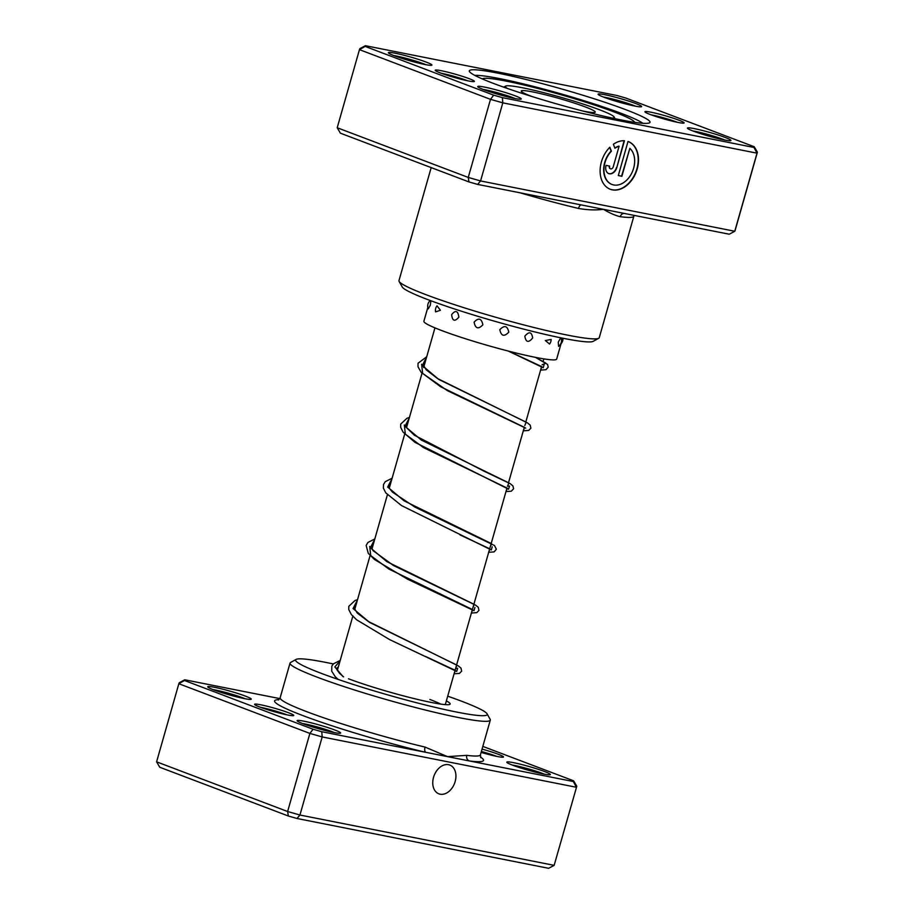 <?xml version="1.0" encoding="UTF-8"?>
<svg xmlns="http://www.w3.org/2000/svg" width="914" height="914" viewBox="0 0 914 914"><rect width="100%" height="100%" fill="white"/><g stroke="black" fill="none" stroke-linecap="round" stroke-linejoin="round"><path stroke-width="1.37" d="M440.514 72.983A20.371 1.702 -164.1 0 1 435.247 70.389A20.371 1.702 -164.1 0 1 447.06 72A20.371 1.702 -164.1 0 1 469.111 78.65A20.371 1.702 -164.1 0 1 474.297 81.517A20.371 1.702 -164.1 0 1 461.022 79.255A20.371 1.702 -164.1 0 1 440.514 72.983M467.625 80.775A18.109 1.52 15.9 0 0 466.905 80.501A18.109 1.52 15.9 0 0 441.302 73.28M650.231 114.501A20.371 1.702 -164.1 0 1 644.964 111.908A20.371 1.702 -164.1 0 1 656.778 113.507A20.371 1.702 -164.1 0 1 678.828 120.157A20.371 1.702 -164.1 0 1 684.015 123.024A20.371 1.702 -164.1 0 1 670.739 120.762A20.371 1.702 -164.1 0 1 650.231 114.501M677.343 122.293A18.109 1.52 15.9 0 0 676.623 122.019A18.109 1.52 15.9 0 0 651.019 114.798M493.731 83.517A93.936 7.86 -164.1 0 1 469.465 71.566A93.936 7.86 -164.1 0 1 523.928 78.97A93.936 7.86 -164.1 0 1 625.599 109.623A93.936 7.86 -164.1 0 1 649.511 122.853A93.936 7.86 -164.1 0 1 588.319 112.422A93.936 7.86 -164.1 0 1 493.731 83.517M621.189 113.336A89.412 7.483 15.9 0 0 536.655 87.23A89.412 7.483 15.9 0 0 474.903 75.439A89.412 7.483 -164.1 0 1 536.655 87.23A89.412 7.483 -164.1 0 1 621.189 113.336A89.412 7.483 -164.1 0 1 642.85 123.276A89.412 7.483 15.9 0 0 621.189 113.336M624.365 213.453A4.524 3.953 -82.7 0 0 620.24 216.709C615.408 215.555 609.809 213.099 603.457 209.317C595.745 210.311 587.428 210.014 578.482 208.438A104.116 8.717 -164.1 0 1 520.215 192.843M611.923 184.434A20.394 14.487 -69.2 0 1 611.774 184.377A20.394 14.487 -69.2 0 1 603.651 170.233A20.394 14.487 -69.2 0 1 611.112 151.084L611.409 151.198A20.394 14.487 110.8 0 0 603.948 170.335A20.394 14.487 110.8 0 0 612.072 184.491A20.394 14.487 110.8 0 0 613.74 184.959A20.394 14.487 110.8 0 0 632.294 171.935A20.394 14.487 110.8 0 0 629.837 148.365L621.886 176.253L618.31 175.545L628.021 141.464A25.489 18.109 -69.2 0 1 628.341 141.59A25.489 18.109 -69.2 0 1 636.75 170.415A25.489 18.109 -69.2 0 1 612.346 189.849A25.489 18.109 -69.2 0 1 610.266 189.255A25.489 18.109 -69.2 0 1 600.11 171.272A25.489 18.109 -69.2 0 1 609.855 147.223L611.409 151.198M610.118 189.198A25.489 18.109 110.8 0 0 612.049 189.735A25.489 18.109 110.8 0 0 636.418 170.404A25.489 18.109 110.8 0 0 628.192 141.533M616.824 167.513A7.643 5.438 -69.2 0 1 609.364 173.774A7.643 5.438 -69.2 0 1 608.747 173.603A7.643 5.438 -69.2 0 1 606.085 165.388L609.661 166.097A2.548 1.817 110.8 0 0 610.552 168.827A2.548 1.817 110.8 0 0 610.758 168.896A2.548 1.817 110.8 0 0 613.237 166.805L619.098 146.24A20.394 14.487 110.8 0 0 614.928 148.251L613.374 144.263A25.489 18.109 -69.2 0 1 624.445 140.756L616.824 167.513L624.113 140.745M608.598 173.534A7.643 5.438 110.8 0 0 609.067 173.66A7.643 5.438 110.8 0 0 616.527 167.399M610.403 168.77A2.548 1.817 -69.2 0 1 610.255 168.713A2.548 1.817 -69.2 0 1 609.352 166.028M693.315 131.125A22.633 1.897 -164.1 0 1 687.465 128.246A22.633 1.897 -164.1 0 1 700.592 130.028A22.633 1.897 -164.1 0 1 725.088 137.42A22.633 1.897 -164.1 0 1 730.846 140.596A22.633 1.897 -164.1 0 1 716.108 138.083A22.633 1.897 -164.1 0 1 693.315 131.125M724.905 140.071A20.371 1.702 15.9 0 0 722.883 139.271A20.371 1.702 15.9 0 0 692.789 130.93M483.597 89.606A22.633 1.897 -164.1 0 1 477.748 86.727A22.633 1.897 -164.1 0 1 490.875 88.509A22.633 1.897 -164.1 0 1 515.37 95.901A22.633 1.897 -164.1 0 1 521.129 99.089A22.633 1.897 -164.1 0 1 506.39 96.576A22.633 1.897 -164.1 0 1 483.597 89.606M515.188 98.563A20.371 1.702 15.9 0 0 513.165 97.752A20.371 1.702 15.9 0 0 483.072 89.412M394.254 55.731A22.633 1.897 -164.1 0 1 388.404 52.852A22.633 1.897 -164.1 0 1 401.532 54.634A22.633 1.897 -164.1 0 1 426.027 62.026A22.633 1.897 -164.1 0 1 431.785 65.214A22.633 1.897 -164.1 0 1 417.047 62.7A22.633 1.897 -164.1 0 1 394.254 55.731M425.844 64.677A20.371 1.702 15.9 0 0 423.822 63.877A20.371 1.702 15.9 0 0 393.728 55.537M603.971 97.25A22.633 1.897 -164.1 0 1 598.122 94.37A22.633 1.897 -164.1 0 1 611.249 96.153A22.633 1.897 -164.1 0 1 635.744 103.533A22.633 1.897 -164.1 0 1 641.502 106.721A22.633 1.897 -164.1 0 1 626.764 104.207A22.633 1.897 -164.1 0 1 603.971 97.25M635.561 106.195A20.371 1.702 15.9 0 0 633.539 105.396A20.371 1.702 15.9 0 0 603.446 97.044M598.693 338.294L593.129 341.356A99.592 8.329 -164.1 0 1 528.246 330.297A99.592 8.329 -164.1 0 1 427.969 299.666A99.592 8.329 -164.1 0 1 402.24 286.985L399.132 281.443A104.116 8.717 15.9 0 0 426.027 294.696A104.116 8.717 15.9 0 0 530.863 326.732A104.116 8.717 15.9 0 0 598.693 338.294A104.116 8.717 15.9 0 0 599.253 337.689L633.859 216.207A104.116 8.717 -164.1 0 1 620.24 216.709M753.959 147.451L757.009 153.175L757.409 152.17L735.164 230.271L734.765 231.265L729.235 234.213L477.668 184.411L468.962 181.932L340.385 133.181L337.209 127.743L468.254 177.43L480.57 180.949L734.765 231.265L757.009 153.175L502.814 102.848L490.498 99.34L359.453 49.653L359.853 48.648L365.383 45.7L365.109 46.408L493.674 95.159L502.38 97.649L753.959 147.451L754.233 146.743L625.667 97.992L616.961 95.502L365.383 45.7M477.668 184.411L480.57 180.949L502.814 102.848L502.38 97.649M468.962 181.932L468.254 177.43L490.498 99.34L493.674 95.159M337.209 127.743L359.453 49.653L365.109 46.408M431.18 167.605L398.972 280.632A104.116 8.717 15.9 0 0 399.132 281.443M757.409 152.17L754.233 146.743M614.825 147.999A20.394 14.487 -69.2 0 1 618.801 146.126L619.098 146.24M611.112 151.084L609.672 147.405M618.321 175.499L621.886 176.253M621.589 176.139L629.837 148.365M581.201 204.907A4.524 2.114 -76.6 0 0 578.482 208.438M560.739 337.814L558.26 342.156L558.58 346.36A7.243 7.243 0 0 0 561.105 338.066L560.979 337.86M545.35 340.545L549.554 344.018A7.243 7.243 0 0 0 551.119 339.437L545.35 340.545M524.819 336.169C525.916 342.43 528.532 343.024 532.656 337.974C531.72 331.782 529.115 331.188 524.819 336.169M499.798 329.703C501.226 336.158 504.22 336.969 508.79 332.136C507.419 325.727 504.414 324.916 499.798 329.703M474.103 322.139C475.383 328.663 478.308 329.554 482.878 324.824C481.518 318.312 478.593 317.421 474.103 322.139M451.642 314.622C452.35 321.077 454.749 321.922 458.862 317.158C457.948 310.68 455.538 309.823 451.642 314.622M435.601 311.88L440.399 310.292L437.029 305.813A7.243 7.243 0 0 0 435.601 311.88M430.3 300.535A7.243 7.243 0 0 0 428.232 308.898L430.288 305.276L430.905 300.763M550.834 341.436L551.119 339.437M427.809 307.492L423.879 321.271A69.041 5.781 15.9 0 0 483.426 344.224A69.041 5.781 15.9 0 0 556.672 359.099L562.624 338.191M482.044 749.126A20.371 1.702 -164.1 0 1 498.21 754.244A20.371 1.702 -164.1 0 1 503.386 757.112A20.371 1.702 -164.1 0 1 481.118 752.382M496.713 756.381A18.109 1.52 15.9 0 0 495.994 756.095A18.109 1.52 15.9 0 0 481.381 751.479M288.493 712.726A20.371 1.702 -164.1 0 1 293.668 715.593A20.371 1.702 -164.1 0 1 280.404 713.331A20.371 1.702 -164.1 0 1 259.884 707.07A20.371 1.702 -164.1 0 1 254.629 704.477A20.371 1.702 -164.1 0 1 266.442 706.076A20.371 1.702 -164.1 0 1 288.493 712.726M286.996 714.862A18.109 1.52 15.9 0 0 286.276 714.588A18.109 1.52 15.9 0 0 260.684 707.367M448.546 764.698A15.389 10.934 110.8 0 0 433.807 776.443A15.389 10.934 110.8 0 0 438.891 793.843A15.389 10.934 110.8 0 0 440.137 794.197A15.389 10.934 110.8 0 0 454.875 782.464A15.389 10.934 110.8 0 0 449.802 765.064A15.389 10.934 110.8 0 0 448.546 764.698M245.398 696.102A22.633 1.897 -164.1 0 1 251.167 699.29A22.633 1.897 -164.1 0 1 236.418 696.776A22.633 1.897 -164.1 0 1 213.625 689.819A22.633 1.897 -164.1 0 1 207.775 686.94A22.633 1.897 -164.1 0 1 220.902 688.722A22.633 1.897 -164.1 0 1 245.398 696.102M245.226 698.764A20.371 1.702 15.9 0 0 243.193 697.965A20.371 1.702 15.9 0 0 213.111 689.613M334.752 729.978A22.633 1.897 -164.1 0 1 340.511 733.165A22.633 1.897 -164.1 0 1 325.761 730.652A22.633 1.897 -164.1 0 1 302.968 723.694A22.633 1.897 -164.1 0 1 297.13 720.815A22.633 1.897 -164.1 0 1 310.246 722.597A22.633 1.897 -164.1 0 1 334.752 729.978M334.57 732.64A20.371 1.702 15.9 0 0 332.547 731.84A20.371 1.702 15.9 0 0 302.454 723.488M544.47 771.496A22.633 1.897 -164.1 0 1 550.228 774.684A22.633 1.897 -164.1 0 1 535.478 772.17A22.633 1.897 -164.1 0 1 512.685 765.212A22.633 1.897 -164.1 0 1 506.847 762.322A22.633 1.897 -164.1 0 1 519.963 764.104A22.633 1.897 -164.1 0 1 544.47 771.496M544.287 774.158A20.371 1.702 15.9 0 0 542.265 773.358A20.371 1.702 15.9 0 0 512.171 765.007M446.352 700.912A61.112 5.118 -164.1 0 1 449.859 704.363A61.112 5.118 -164.1 0 1 410.043 697.576A61.112 5.118 -164.1 0 1 348.508 678.782M440.811 704.123A56.588 4.73 15.9 0 0 429.888 699.473M333.29 663.952A99.592 8.329 15.9 0 0 296.147 659.405A99.592 8.329 15.9 0 0 321.5 673.435A99.592 8.329 15.9 0 0 429.306 705.939A99.592 8.329 15.9 0 0 487.048 713.788A99.592 8.329 15.9 0 0 461.307 701.107A99.592 8.329 15.9 0 0 447.711 696.182M487.048 713.788L490.155 719.329A104.116 8.717 -164.1 0 1 490.304 720.129A104.116 8.717 -164.1 0 1 425.89 710.167A104.116 8.717 -164.1 0 1 317.089 677.137A104.116 8.717 -164.1 0 1 290.035 663.084A104.116 8.717 -164.1 0 1 290.583 662.479L296.147 659.405M279.81 698.604L184.765 679.788L184.479 680.496L313.056 729.246L321.762 731.726L425.764 752.313A4.524 2.114 103.4 0 1 425.056 747.081L447.54 756.632L573.329 781.527L573.615 780.819L482.821 746.395M573.329 781.527L576.391 787.262L322.185 736.935L309.88 733.416L178.836 683.729L156.591 761.83L287.624 811.518L299.941 815.025L554.147 865.352L576.791 786.257L554.147 865.352L548.617 868.3L297.039 818.498L288.333 816.008L159.767 767.257L156.591 761.83M313.056 729.246L309.88 733.416L287.624 811.518L288.333 816.008M321.762 731.726L322.185 736.935L299.941 815.025L297.039 818.498M184.479 680.496L178.836 683.729L179.235 682.735L184.765 679.788M278.93 699.644A108.652 9.094 -164.1 0 0 311.765 718.861A108.652 9.094 -164.1 0 0 425.764 752.313L447.54 756.632L466.803 755.341A104.116 8.717 15.9 0 0 480.421 754.838L480.821 757.695M576.791 786.257L573.615 780.819M480.478 757.055A108.652 9.094 -164.1 0 1 469.328 760.939A4.524 3.953 97.3 0 1 466.803 755.341M612.163 118.066A56.588 4.73 15.9 0 0 614.139 116.981A56.588 4.73 15.9 0 0 605.422 112.125A56.588 4.73 15.9 0 0 547.143 93.548A56.588 4.73 15.9 0 0 505.671 86.087A56.588 4.73 15.9 0 0 507.487 88.487M582.881 111.028A38.479 3.222 15.9 0 0 595.254 112.114A38.479 3.222 15.9 0 0 589.267 108.515A38.479 3.222 15.9 0 0 548.137 95.49A38.479 3.222 15.9 0 0 521.243 91.023A38.479 3.222 15.9 0 0 527.229 94.622A38.479 3.222 15.9 0 0 532.325 96.633M482.386 78.958A79.221 6.627 -164.1 0 1 532.759 87.161A79.221 6.627 -164.1 0 1 614.037 111.919A79.221 6.627 -164.1 0 1 634.636 122.327M535.455 357.363L545.909 363.189L542.116 364.766M426.587 357.191L422.268 365.577L438.72 379.39L526.178 422.188L524.807 425.501M409.289 417.938L404.959 426.312L421.4 440.114L508.858 482.923L507.51 486.248M391.992 478.673L387.662 487.048L404.091 500.849L491.549 543.659L490.201 546.983M374.683 539.409L370.364 547.794L386.805 561.607L474.263 604.405L472.904 607.719M357.385 600.155L353.055 608.541L369.507 622.343L456.966 665.152L455.606 668.465M340.077 660.891L334.855 666.923L342.967 676.589M514.468 353.832L541.888 366.697L540.608 370.044M421.628 364.229L422.634 373.415L440.788 386.851L524.59 427.432L523.311 430.791M404.331 424.976L405.325 434.139L423.456 447.574L507.281 488.167L506.002 491.526M459.993 534.896L489.973 548.903L488.704 552.273M369.724 546.446L370.718 555.621L388.873 569.056L472.675 609.649L471.396 613.008M425.547 656.446L455.378 670.385L454.098 673.744M290.035 663.084L280.141 697.793A104.116 8.717 15.9 0 0 307.195 711.846A104.116 8.717 15.9 0 0 425.056 747.081M434.95 327.863L423.639 367.542M422.005 373.289L406.547 427.569M404.833 433.567L389.25 488.305M387.399 494.771L371.941 549.051M370.101 555.506L354.643 609.787M352.93 615.785L337.323 670.556M543.796 358.871L543.11 361.247M541.591 366.594L525.824 421.937M524.293 427.329L508.515 482.718M506.984 488.065L445.301 704.637M634.19 215.396L633.859 216.207M561.059 343.698A7.243 7.243 0 0 0 562.967 338.26M429.831 300.363L429.591 301.209M544.104 364.583L543.213 367.736L508.298 351.067M523.288 430.837L528.703 430.414L530.863 428.186L530.211 425.147L527.527 422.931L437.463 378.499L426.187 369.804L423.251 364.812L424.884 363.201M525.71 428.129L447.266 390.586L421.217 372.421L417.995 366.731L418.052 363.224L426.724 356.734M505.99 491.572L511.337 491.184L513.611 488.75L512.914 485.894L510.218 483.666L484.751 471.533L414.35 435.224L406.639 427.729L405.953 425.547L407.575 423.936M507.521 486.179L509.498 486.065L508.607 489.207L414.979 442.342L403.063 432.116L400.663 427.306L400.709 424.085L406.981 418.246L409.426 417.469M488.682 552.319L494.108 551.896L496.359 549.245L494.485 545.509L415.013 507.144L392.483 492.166L389.044 487.916L388.656 486.282L390.278 484.671M492.2 546.801L491.309 549.954L401.497 505.556L385.765 492.863L383.366 488.065L383.492 484.569L385.24 481.689L392.117 478.205M471.384 613.054L476.8 612.631L478.959 610.403L478.262 607.319L475.623 605.159L393.443 565.492L373.049 550.628L371.347 547.029L372.981 545.418M474.903 607.536L474 610.689L407.541 579.179L374.5 559.517L368.273 553.347L366.148 545.441L367.942 542.425L374.82 538.952M454.087 673.801L459.422 673.401L461.661 671.15L460.999 668.111L458.314 665.895L368.262 621.451L357.26 613.043L354.049 607.764L355.672 606.153M455.618 668.397L457.594 668.283L456.703 671.424L389.695 639.64L356.609 619.772L351.342 614.574L348.76 609.535L348.805 606.313L355.078 600.464L357.511 599.687M343.561 676.84L339.505 673.298L336.9 669.596L336.958 668.02L338.374 666.9M535.49 357.374L547.52 364.412L548.24 367.142L546.012 369.679L540.597 370.101M340.214 660.434L333.439 663.804L331.816 666.146L331.702 671.173L335.347 676.84L338.203 679.433M490.304 720.129L480.421 754.838M278.302 700.01L280.141 697.793M505.671 86.087L503.705 87.173M614.139 116.981L615.099 118.694"/></g></svg>
